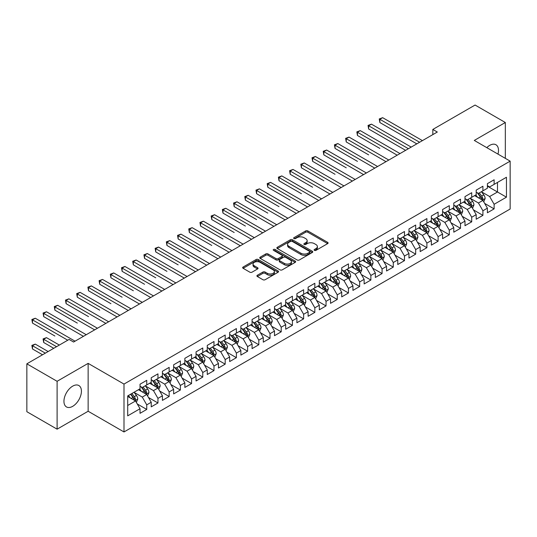 <?xml version="1.0" encoding="UTF-8"?>
<svg xmlns="http://www.w3.org/2000/svg" width="537" height="537" viewBox="0 0 537 537"><rect width="100%" height="100%" fill="white"/><g stroke="black" fill="none" stroke-linecap="round" stroke-linejoin="round"><path stroke-width="0.81" d="M314.42 250.37A1.087 0.631 0 0 0 315.957 250.37L327.644 243.623A1.557 0.899 0 0 0 328.1 242.993A1.557 0.899 0 0 0 327.644 242.355L307.849 230.923A1.557 0.899 0 0 0 305.647 230.923L293.961 237.669A1.087 0.631 0 0 0 293.638 238.113A1.087 0.631 0 0 0 293.961 238.562A1.087 0.631 0 0 0 295.498 238.562L297.015 237.69A4.981 2.873 0 0 1 304.049 237.69L305.701 238.636A4.981 2.873 0 0 1 307.157 240.67A4.981 2.873 0 0 1 305.701 242.704L304.19 243.576A1.087 0.631 0 0 0 303.868 244.02A1.087 0.631 0 0 0 304.19 244.463A1.087 0.631 0 0 0 305.728 244.463L307.245 243.59A4.981 2.873 0 0 1 314.279 243.59L315.931 244.543A4.981 2.873 0 0 1 317.387 246.577A4.981 2.873 0 0 1 315.931 248.611L314.42 249.483A1.087 0.631 0 0 0 314.098 249.927A1.087 0.631 0 0 0 314.42 250.37L314.42 249.483M72.683 406.334A12.358 7.135 120 0 0 80.758 395.44A12.358 7.135 120 0 0 78.858 385.539A12.358 7.135 120 0 0 72.683 386.15A12.358 7.135 120 0 0 64.608 397.038A12.358 7.135 120 0 0 66.501 406.945A12.358 7.135 120 0 0 72.683 406.334M497.98 154.112A12.358 7.135 120 0 0 495.933 144.742A12.358 7.135 120 0 0 489.757 145.352A12.358 7.135 120 0 0 486.797 147.655M257.364 275.246A1.557 0.899 0 0 0 256.908 275.884A1.557 0.899 0 0 0 257.364 276.521L262.915 279.723A1.557 0.899 0 0 0 265.117 279.723L278.092 272.232A1.557 0.899 0 0 0 278.549 271.594A1.557 0.899 0 0 0 278.092 270.963L258.297 259.532A1.557 0.899 0 0 0 256.095 259.532L243.12 267.023A1.557 0.899 0 0 0 242.664 267.661A1.557 0.899 0 0 0 243.12 268.292L249.826 272.172A1.557 0.899 0 0 0 252.028 272.172L257.579 268.963A1.557 0.899 0 0 0 258.035 268.325A1.557 0.899 0 0 0 257.579 267.695L254.256 265.768A4.162 2.403 0 0 1 253.034 264.07A4.162 2.403 0 0 1 255.605 261.855A4.162 2.403 0 0 1 260.136 262.371L273.172 269.896A4.162 2.403 0 0 1 274.394 271.594A4.162 2.403 0 0 1 271.823 273.816A4.162 2.403 0 0 1 267.285 273.293L265.117 272.044A1.557 0.899 0 0 0 262.915 272.044L257.364 275.246L257.364 276.521M57.103 381.297L57.103 429.17L88.142 411.248L88.142 363.374L57.103 381.297L26.85 363.831L69.098 339.438L73.576 342.029L437.313 132.028L432.829 129.437L432.829 134.612M88.142 363.374L124 384.076L510.15 161.14L510.15 209.014L124 431.956L124 384.076M505.33 158.355L505.33 122.517L474.292 140.432L510.15 161.14M505.33 122.517L475.077 105.044L432.829 129.437M297.122 259.975A1.557 0.899 0 0 0 299.324 259.975L312.299 252.484A1.557 0.899 0 0 0 312.756 251.846A1.557 0.899 0 0 0 312.299 251.215L292.504 239.784A1.557 0.899 0 0 0 290.302 239.784L277.327 247.275A1.557 0.899 0 0 0 276.87 247.913A1.557 0.899 0 0 0 277.327 248.544L297.122 259.975M273.964 250.604A1.087 0.631 0 0 1 275.072 250.759L295.175 262.371L282.22 269.849A1.557 0.899 0 0 1 280.019 269.849L260.223 258.418L260.223 257.149A1.557 0.899 0 0 0 259.767 257.787A1.557 0.899 0 0 0 260.223 258.418M260.223 257.149L265.775 253.941A1.557 0.899 0 0 1 267.976 253.941L276.005 258.579A1.557 0.899 0 0 0 278.206 258.579L281.891 256.451A1.557 0.899 0 0 0 282.341 255.82A1.557 0.899 0 0 0 281.891 255.182L273.528 250.356A1.087 0.631 0 0 1 273.212 249.913A1.087 0.631 0 0 1 273.883 249.329A1.087 0.631 0 0 1 275.072 249.463L295.196 261.089A1.557 0.899 0 0 1 295.652 261.72A1.557 0.899 0 0 1 295.196 262.358L295.196 261.089M487.401 186.178L497.49 191.998L497.49 182.426L506.451 177.25L494.127 184.366L494.127 179.767L487.401 183.654L487.401 188.245L482.917 190.836L482.917 186.238L476.198 190.118L476.198 194.716L471.714 197.301L471.714 192.709L464.988 196.589L464.988 201.187L460.511 203.771L460.511 199.18L453.785 203.06L453.785 207.651L449.301 210.242L449.301 205.651L442.582 209.531L442.582 214.122L438.098 216.713L438.098 212.115L431.372 216.002L431.372 220.593L426.895 223.184L426.895 218.586L420.169 222.472L420.169 227.064L415.685 229.648L415.685 225.057L408.966 228.937L408.966 233.535L404.482 236.119L404.482 231.528L397.756 235.407L397.756 239.999L393.272 242.59L393.272 237.998L386.553 241.878L386.553 246.47L382.069 249.061L382.069 244.463L375.343 248.349L375.343 252.94L370.866 255.531L370.866 250.933L364.14 254.82L364.14 259.411L359.656 261.996L359.656 257.404L352.937 261.284L352.937 265.882L348.453 268.466L348.453 263.875L341.727 267.755L341.727 272.346L337.249 274.937L337.249 270.346L330.524 274.226L330.524 278.817L326.04 281.408L326.04 276.81L319.32 280.697L319.32 285.288L314.836 287.879L314.836 283.281L308.11 287.167L308.11 291.759L303.627 294.343L303.627 289.752L296.907 293.632L296.907 298.23L292.423 300.814L292.423 296.223L285.697 300.102L285.697 304.694L281.22 307.285L281.22 302.693L274.494 306.573L274.494 311.165L270.01 313.756L270.01 309.158L263.291 313.044L263.291 317.635L258.807 320.227L258.807 315.628L252.081 319.515L252.081 324.106L247.604 326.691L247.604 322.099L240.878 325.979L240.878 330.577L236.394 333.162L236.394 328.57L229.675 332.45L229.675 337.041L225.191 339.632L225.191 335.041L218.465 338.921L218.465 343.512L213.988 346.103L213.988 341.505L207.262 345.392L207.262 349.983L202.778 352.574L202.778 347.976L196.059 351.863L196.059 356.454L191.575 359.038L191.575 354.447L184.849 358.327L184.849 362.925L180.365 365.509L180.365 360.918L173.646 364.798L173.646 369.389L169.162 371.98L169.162 367.389L162.436 371.268L162.436 375.86L157.959 378.451L157.959 373.853L151.233 377.739L151.233 382.331L146.749 384.922L146.749 380.324L140.029 384.21L140.029 388.801L127.699 395.917L127.699 415.846L140.029 408.724L135.546 400.964L127.699 396.434M506.451 177.25L506.451 197.173L494.127 204.288L489.643 196.529L481.521 191.837M484.656 203.416L494.127 208.886L494.127 204.288M494.127 208.886L487.401 212.766L487.401 208.175L482.917 210.759L478.44 202.999L470.311 198.307M473.453 209.886L482.917 215.35L482.917 210.759M482.917 215.35L476.198 219.237L476.198 214.639L471.714 217.23L467.23 209.464L459.108 204.778M462.243 216.357L471.714 221.821L471.714 217.23M471.714 221.821L464.988 225.701L464.988 221.11L460.511 223.701L456.027 215.934L447.905 211.242M451.04 222.828L460.511 228.292L460.511 223.701M460.511 228.292L453.785 232.172L453.785 227.581L449.301 230.165L444.824 222.405L436.695 217.713M439.837 229.292L449.301 234.763L449.301 230.165M449.301 234.763L442.582 238.643L442.582 234.051L438.098 236.636L433.614 228.876L425.492 224.184M428.627 235.763L438.098 241.234L438.098 236.636M438.098 241.234L431.372 245.114L431.372 240.522L426.895 243.107L422.411 235.347L414.289 230.655M417.424 242.234L426.895 247.698L426.895 243.107M426.895 247.698L420.169 251.585L420.169 246.986L415.685 249.577L411.201 241.811L403.079 237.126M406.22 248.705L415.685 254.169L415.685 249.577M415.685 254.169L408.966 258.049L408.966 253.457L404.482 256.048L399.998 248.282L391.876 243.59M395.01 255.176L404.482 260.64L404.482 256.048M404.482 260.64L397.756 264.519L397.756 259.928L393.272 262.519L388.795 254.753L380.666 250.061M383.807 261.64L393.272 267.111L393.272 262.519M393.272 267.111L386.553 270.99L386.553 266.399L382.069 268.983L377.585 261.224L369.463 256.532M372.597 268.111L382.069 273.581L382.069 268.983M382.069 273.581L375.343 277.461L375.343 272.87L370.866 275.454L366.382 267.695L358.26 263.002M361.394 274.582L370.866 280.046L370.866 275.454M370.866 280.046L364.14 283.932L364.14 279.334L359.656 281.925L355.179 274.159L347.05 269.473M350.191 281.052L359.656 286.516L359.656 281.925M359.656 286.516L352.937 290.403L352.937 285.805L348.453 288.396L343.969 280.629L335.847 275.937M338.981 287.523L348.453 292.987L348.453 288.396M348.453 292.987L341.727 296.867L341.727 292.276L337.249 294.867L332.765 287.1L324.643 282.408M327.778 293.987L337.249 299.458L337.249 294.867M337.249 299.458L330.524 303.338L330.524 298.747L326.04 301.331L321.556 293.571L313.433 288.879M316.575 300.458L326.04 305.929L326.04 301.331M326.04 305.929L319.32 309.809L319.32 305.217L314.836 307.802L310.352 300.042L302.23 295.35M305.365 306.929L314.836 312.393L314.836 307.802M314.836 312.393L308.11 316.28L308.11 311.682L303.627 314.273L299.149 306.506L291.02 301.821M294.162 313.4L303.627 318.864L303.627 314.273M303.627 318.864L296.907 322.75L296.907 318.152L292.423 320.743L287.939 312.977L279.817 308.285M282.959 319.871L292.423 325.335L292.423 320.743M292.423 325.335L285.697 329.215L285.697 324.623L281.22 327.214L276.736 319.448L268.614 314.756M271.749 326.335L281.22 331.806L281.22 327.214M281.22 331.806L274.494 335.685L274.494 331.094L270.01 333.678L265.533 325.919L257.404 321.227M260.546 332.806L270.01 338.276L270.01 333.678M270.01 338.276L263.291 342.156L263.291 337.565L258.807 340.149L254.323 332.39L246.201 327.698M249.336 339.277L258.807 344.741L258.807 340.149M258.807 344.741L252.081 348.627L252.081 344.029L247.604 346.62L243.12 338.854L234.998 334.168M238.133 345.747L247.604 351.211L247.604 346.62M247.604 351.211L240.878 355.098L240.878 350.5L236.394 353.091L231.917 345.325L223.788 340.633M226.929 352.218L236.394 357.682L236.394 353.091M236.394 357.682L229.675 361.562L229.675 356.971L225.191 359.562L220.707 351.795L212.585 347.103M215.72 358.682L225.191 364.153L225.191 359.562M225.191 364.153L218.465 368.033L218.465 363.442L213.988 366.026L209.504 358.266L201.375 353.574M204.516 365.153L213.988 370.624L213.988 366.026M213.988 370.624L207.262 374.504L207.262 369.912L202.778 372.497L198.294 364.737L190.172 360.045M193.313 371.624L202.778 377.088L202.778 372.497M202.778 377.088L196.059 380.975L196.059 376.377L191.575 378.968L187.091 371.201L178.969 366.516M182.103 378.095L191.575 383.559L191.575 378.968M191.575 383.559L184.849 387.446L184.849 382.847L180.365 385.438L175.888 377.672L167.759 372.98M170.9 384.566L180.365 390.03L180.365 385.438M180.365 390.03L173.646 393.91L173.646 389.318L169.162 391.909L164.678 384.143L156.556 379.451M159.69 391.03L169.162 396.501L169.162 391.909M169.162 396.501L162.436 400.38L162.436 395.789L157.959 398.373L153.475 390.614L145.352 385.922M148.487 397.501L157.959 402.972L157.959 398.373M157.959 402.972L151.233 406.851L151.233 402.26L146.749 404.844L142.271 397.085L134.143 392.393M137.284 403.972L146.749 409.436L146.749 404.844M146.749 409.436L140.029 413.322L140.029 408.724M140.029 386.21L142.271 387.506L146.749 384.922M127.699 405.495L135.546 400.964M151.233 379.746L153.475 381.035L157.959 378.451M142.271 397.085L146.749 394.494L138.459 389.708M151.233 402.26L146.749 394.494M162.436 373.275L164.678 374.571L169.162 371.98M153.475 390.614L157.959 388.023L149.662 383.237M162.436 395.789L157.959 388.023M173.646 366.805L175.888 368.1L180.365 365.509M164.678 384.143L169.162 381.552L160.872 376.766M173.646 389.318L169.162 381.552M184.849 360.334L187.091 361.629L191.575 359.038M175.888 377.672L180.365 375.088L172.075 370.295M184.849 382.847L180.365 375.088M196.059 353.863L198.294 355.158L202.778 352.574M187.091 371.201L191.575 368.617L183.278 363.831M196.059 376.377L191.575 368.617M207.262 347.399L209.504 348.688L213.988 346.103M198.294 364.737L202.778 362.146L194.488 357.36M207.262 369.912L202.778 362.146M218.465 340.928L220.707 342.223L225.191 339.632M209.504 358.266L213.988 355.675L205.691 350.889M218.465 363.442L213.988 355.675M229.675 334.457L231.917 335.753L236.394 333.162M220.707 351.795L225.191 349.204L216.901 344.418M229.675 356.971L225.191 349.204M240.878 327.986L243.12 329.282L247.604 326.691M231.917 345.325L236.394 342.74L228.104 337.948M240.878 350.5L236.394 342.74M252.081 321.515L254.323 322.811L258.807 320.227M243.12 338.854L247.604 336.269L239.307 331.483M252.081 344.029L247.604 336.269M263.291 315.051L265.533 316.34L270.01 313.756M254.323 332.39L258.807 329.799L250.517 325.013M263.291 337.565L258.807 329.799M274.494 308.58L276.736 309.876L281.22 307.285M265.533 325.919L270.01 323.328L261.72 318.542M274.494 331.094L270.01 323.328M285.697 302.109L287.939 303.405L292.423 300.814M276.736 319.448L281.22 316.857L272.924 312.071M285.697 324.623L281.22 316.857M296.907 295.639L299.149 296.934L303.627 294.343M287.939 312.977L292.423 310.393L284.133 305.6M296.907 318.152L292.423 310.393M308.11 289.168L310.352 290.463L314.836 287.879M299.149 306.506L303.627 303.922L295.337 299.136M308.11 311.682L303.627 303.922M319.32 282.704L321.556 283.992L326.04 281.408M310.352 300.042L314.836 297.451L306.54 292.665M319.32 305.217L314.836 297.451M330.524 276.233L332.765 277.522L337.249 274.937M321.556 293.571L326.04 290.98L317.75 286.194M330.524 298.747L326.04 290.98M341.727 269.762L343.969 271.057L348.453 268.466M332.765 287.1L337.249 284.509L328.953 279.723M341.727 292.276L337.249 284.509M352.937 263.291L355.179 264.587L359.656 261.996M343.969 280.629L348.453 278.045L340.163 273.252M352.937 285.805L348.453 278.045M364.14 256.82L366.382 258.116L370.866 255.531M355.179 274.159L359.656 271.574L351.366 266.788M364.14 279.334L359.656 271.574M375.343 250.356L377.585 251.645L382.069 249.061M366.382 267.695L370.866 265.103L362.569 260.317M375.343 272.87L370.866 265.103M386.553 243.885L388.795 245.174L393.272 242.59M377.585 261.224L382.069 258.633L373.779 253.847M386.553 266.399L382.069 258.633M397.756 237.414L399.998 238.71L404.482 236.119M388.795 254.753L393.272 252.162L384.982 247.376M397.756 259.928L393.272 252.162M408.966 230.944L411.201 232.239L415.685 229.648M399.998 248.282L404.482 245.698L396.185 240.905M408.966 253.457L404.482 245.698M420.169 224.473L422.411 225.768L426.895 223.184M411.201 241.811L415.685 239.227L407.395 234.441M420.169 246.986L415.685 239.227M431.372 218.009L433.614 219.297L438.098 216.713M422.411 235.347L426.895 232.756L418.598 227.97M431.372 240.522L426.895 232.756M442.582 211.538L444.824 212.827L449.301 210.242M433.614 228.876L438.098 226.285L429.808 221.499M442.582 234.051L438.098 226.285M453.785 205.067L456.027 206.362L460.511 203.771M444.824 222.405L449.301 219.814L441.011 215.028M453.785 227.581L449.301 219.814M464.988 198.596L467.23 199.892L471.714 197.301M456.027 215.934L460.511 213.35L452.214 208.557M464.988 221.11L460.511 213.35M476.198 192.125L478.44 193.421L482.917 190.836M467.23 209.464L471.714 206.879L463.424 202.093M476.198 214.639L471.714 206.879M487.401 185.654L489.643 186.95L494.127 184.366M478.44 202.999L482.917 200.408L474.627 195.622M487.401 208.175L482.917 200.408M26.85 363.831L26.85 411.704L57.103 429.17M88.142 411.248L124 431.956M489.643 196.529L497.49 191.998L506.451 197.173M314.857 250.524L315.931 249.906A4.981 2.873 0 0 0 317.387 247.872L317.387 246.577M307.157 240.67L307.157 241.965A4.981 2.873 0 0 1 305.701 243.999L304.627 244.617M327.644 242.355L327.644 243.623L307.849 232.219A1.557 0.899 0 0 0 305.647 232.219L294.397 238.717M312.279 252.497L292.504 241.079A1.557 0.899 0 0 0 290.302 241.079L277.347 248.557M309.554 252.289A1.087 0.631 0 0 0 309.869 251.846A1.087 0.631 0 0 0 309.554 251.403L292.175 241.368A1.087 0.631 0 0 0 290.631 241.368L289.04 242.288A4.981 2.873 0 0 0 287.584 244.322A4.981 2.873 0 0 0 289.04 246.355L300.915 253.216A4.981 2.873 0 0 0 307.956 253.216L309.554 252.289L309.554 253.585A1.087 0.631 0 0 0 309.869 253.142L309.869 251.846M287.584 244.322L287.584 245.617A4.981 2.873 0 0 0 289.04 247.651L289.04 246.355M309.554 253.585L307.956 254.504A4.981 2.873 0 0 1 300.915 254.504L289.04 247.651M260.244 258.431L265.775 255.236L265.775 253.941M282.341 255.82L282.341 257.109A1.557 0.899 0 0 1 281.891 257.747L278.206 259.874A1.557 0.899 0 0 1 276.005 259.874L267.976 255.236A1.557 0.899 0 0 0 265.775 255.236M284.335 263.392A4.162 2.403 0 0 0 288.872 263.909A4.162 2.403 0 0 0 291.437 261.694A4.162 2.403 0 0 0 290.222 259.995L285.63 257.344A1.557 0.899 0 0 0 283.429 257.344L279.743 259.465A1.557 0.899 0 0 0 279.287 260.103A1.557 0.899 0 0 0 279.743 260.74L284.335 263.392L284.335 264.681A4.162 2.403 0 0 0 288.872 265.204A4.162 2.403 0 0 0 291.437 262.982L291.437 261.694M279.287 260.103L279.287 261.398A1.557 0.899 0 0 0 279.743 262.029L279.743 260.74M284.335 264.681L279.743 262.029M274.394 271.594L274.394 272.89A4.162 2.403 0 0 1 271.823 275.112A4.162 2.403 0 0 1 267.285 274.588L265.117 273.333A1.557 0.899 0 0 0 262.915 273.333L257.384 276.528M253.034 264.07L253.034 265.365A4.162 2.403 0 0 0 254.256 267.064L254.256 265.768M257.559 268.977L254.256 267.064M278.072 272.246L258.297 260.828A1.557 0.899 0 0 0 256.095 260.828L243.14 268.305L243.12 267.023M483.75 201.845L485.139 198.455A4.202 2.423 -120 0 0 483.797 194.877L481.421 191.702M477.621 197.354L475.816 194.938M379.86 148.413L357.447 135.472L357.447 132.236L360.253 130.619L399.998 153.569M482.132 199.952L482.87 198.636A4.202 2.423 -120 0 0 481.669 196.106L479.286 192.931M477.93 193.125L480.87 197.052A2.141 1.235 60 0 1 481.259 197.703L482.87 198.636M477.192 192.702L480.326 196.884A4.202 2.423 60 0 1 481.528 199.408L481.608 199.65M419.605 142.245L379.86 119.301L382.666 117.684L422.411 140.627M416.806 143.862L379.86 122.537L379.86 119.301L379.243 118.945L382.666 117.684M379.86 122.537L379.243 118.945M472.547 208.316L473.936 204.926A4.202 2.423 -120 0 0 472.594 201.348L470.211 198.173M466.418 203.818L464.612 201.402M368.657 154.884L346.244 141.943L346.244 138.707L349.043 137.089L388.795 160.039M470.922 206.423L471.667 205.1A4.202 2.423 -120 0 0 470.466 202.577L468.083 199.402M466.727 199.596L469.667 203.523A2.141 1.235 60 0 1 470.056 204.174L471.667 205.1M465.988 199.173L469.116 203.355A4.202 2.423 60 0 1 470.318 205.879L470.405 206.121M461.337 214.787L462.726 211.39A4.202 2.423 -120 0 0 461.39 207.819L459.007 204.637M455.215 210.289L453.403 207.873M357.447 161.355L335.041 148.413L335.041 145.178L337.84 143.56L377.585 166.51M459.719 212.894L460.457 211.571A4.202 2.423 -120 0 0 459.256 209.047L456.88 205.866M455.517 206.067L458.457 209.994A2.141 1.235 60 0 1 458.846 210.638L460.457 211.571M454.779 205.637L457.913 209.826A4.202 2.423 60 0 1 459.115 212.35L459.202 212.592M408.402 148.715L368.657 125.772L371.456 124.154L411.201 147.098M405.603 150.333L368.657 129.001L368.657 125.772L368.04 125.416L371.456 124.154M368.657 129.001L368.04 125.416M397.199 155.186L356.837 131.88L360.253 130.619M357.447 135.472L356.837 131.88M450.134 221.251L451.523 217.861A4.202 2.423 -120 0 0 450.181 214.29L447.798 211.108M444.005 216.76L442.199 214.344M346.244 167.819L323.831 154.884L323.831 151.649L326.637 150.031L366.382 172.974M448.509 219.358L449.254 218.042A4.202 2.423 -120 0 0 448.053 215.518L445.67 212.337M444.314 212.538L447.254 216.458A2.141 1.235 60 0 1 447.643 217.109L449.254 218.042M443.575 212.108L446.71 216.29A4.202 2.423 60 0 1 447.912 218.821L447.992 219.062M438.924 227.722L440.313 224.332A4.202 2.423 -120 0 0 438.977 220.754L436.594 217.579M432.802 223.231L430.989 220.814M335.041 174.29L312.628 161.348L312.628 158.12L315.427 156.502L355.179 179.445M437.306 225.829L438.051 224.513A4.202 2.423 -120 0 0 436.849 221.982L434.467 218.807M433.111 219.009L436.051 222.929A2.141 1.235 60 0 1 436.433 223.58L438.051 224.513M432.366 218.579L435.5 222.761A4.202 2.423 60 0 1 436.702 225.285L436.789 225.533M385.989 161.657L345.627 138.351L349.043 137.089M346.244 141.943L345.627 138.351M374.786 168.128L334.423 144.822L337.84 143.56M335.041 148.413L334.423 144.822M427.721 234.192L429.11 230.803A4.202 2.423 -120 0 0 427.767 227.225L425.391 224.05M421.599 229.702L419.786 227.285M323.831 180.761L301.425 167.819L301.425 164.584L304.224 162.966L343.969 185.916M426.103 232.299L426.841 230.984A4.202 2.423 -120 0 0 425.64 228.453L423.263 225.278M421.901 225.473L424.841 229.4A2.141 1.235 60 0 1 425.23 230.051L426.841 230.984M421.162 225.05L424.297 229.232A4.202 2.423 60 0 1 425.499 231.756L425.586 231.997M363.583 174.592L323.22 151.293L326.637 150.031M323.831 154.884L323.22 151.293M416.517 240.663L417.907 237.273A4.202 2.423 -120 0 0 416.564 233.696L414.181 230.521M410.389 236.166L408.583 233.749M312.628 187.232L290.215 174.29L290.215 171.055L293.021 169.437L332.765 192.387M414.893 238.77L415.638 237.448A4.202 2.423 -120 0 0 414.436 234.924L412.054 231.749M410.698 231.944L413.638 235.871A2.141 1.235 60 0 1 414.027 236.522L415.638 237.448M409.959 231.521L413.094 235.703A4.202 2.423 60 0 1 414.296 238.227L414.376 238.468M352.373 181.063L312.01 157.764L315.427 156.502M312.628 161.348L312.01 157.764M405.307 247.134L406.697 243.738A4.202 2.423 -120 0 0 405.361 240.167L402.978 236.985M399.186 242.637L397.373 240.22M301.425 193.703L279.012 180.761L279.012 177.525L281.811 175.908L321.556 198.858M403.69 245.241L404.435 243.919A4.202 2.423 -120 0 0 403.227 241.395L400.85 238.213M399.488 238.415L402.428 242.341A2.141 1.235 60 0 1 402.817 242.986L404.435 243.919M398.749 237.985L401.884 242.174A4.202 2.423 60 0 1 403.086 244.697L403.173 244.939M341.17 187.534L300.807 164.228L304.224 162.966M301.425 167.819L300.807 164.228M394.104 253.598L395.494 250.208A4.202 2.423 -120 0 0 394.151 246.637L391.775 243.456M387.983 249.108L386.17 246.691M290.215 200.167L267.802 187.232L267.802 183.996L270.608 182.379L310.352 205.322M392.487 251.705L393.225 250.39A4.202 2.423 -120 0 0 392.023 247.866L389.64 244.684M388.285 244.885L391.225 248.806A2.141 1.235 60 0 1 391.614 249.457L393.225 250.39M387.546 244.456L390.681 248.638A4.202 2.423 60 0 1 391.882 251.168L391.97 251.41M329.96 194.005L289.597 170.699L293.021 169.437M290.215 174.29L289.597 170.699M382.901 260.069L384.291 256.679A4.202 2.423 -120 0 0 382.948 253.102L380.565 249.927M376.773 255.578L374.967 253.162M279.012 206.638L256.599 193.696L256.599 190.467L259.398 188.849L299.149 211.793M381.277 258.176L382.022 256.861A4.202 2.423 -120 0 0 380.82 254.33L378.437 251.155M377.081 251.356L380.021 255.276A2.141 1.235 60 0 1 380.411 255.927L382.022 256.861M376.343 250.927L379.471 255.109A4.202 2.423 60 0 1 380.673 257.632L380.76 257.881M318.756 200.476L278.394 177.17L281.811 175.908M279.012 180.761L278.394 177.17M371.691 266.54L373.081 263.15A4.202 2.423 -120 0 0 371.745 259.572L369.362 256.397M365.569 262.049L363.757 259.633M267.802 213.108L245.396 200.167L245.396 196.931L248.195 195.314L287.939 218.264M370.074 264.647L370.812 263.331A4.202 2.423 -120 0 0 369.61 260.801L367.234 257.626M365.872 257.82L368.812 261.747A2.141 1.235 60 0 1 369.201 262.398L370.812 263.331M365.133 257.398L368.268 261.579A4.202 2.423 60 0 1 369.469 264.103L369.557 264.345M307.553 206.94L267.191 183.641L270.608 182.379M267.802 187.232L267.191 183.641M360.488 273.011L361.878 269.621A4.202 2.423 -120 0 0 360.535 266.043L358.159 262.868M354.36 268.513L352.554 266.097M256.599 219.579L234.186 206.638L234.186 203.402L236.992 201.784L276.736 224.735M358.864 271.118L359.609 269.796A4.202 2.423 -120 0 0 358.407 267.272L356.024 264.097M354.668 264.291L357.608 268.218A2.141 1.235 60 0 1 357.998 268.869L359.609 269.796M353.93 263.868L357.065 268.05A4.202 2.423 60 0 1 358.266 270.574L358.347 270.816M296.343 213.411L255.981 190.111L259.398 188.849M256.599 193.696L255.981 190.111M349.285 279.482L350.668 276.092A4.202 2.423 -120 0 0 349.332 272.514L346.949 269.332M343.156 274.984L341.344 272.568M245.396 226.05L222.983 213.108L222.983 209.873L225.782 208.255L265.533 231.205M347.661 277.589L348.406 276.266A4.202 2.423 -120 0 0 347.204 273.742L344.821 270.567M343.465 270.762L346.405 274.689A2.141 1.235 60 0 1 346.788 275.34L348.406 276.266M342.727 270.333L345.855 274.521A4.202 2.423 60 0 1 347.056 277.045L347.144 277.287M285.14 219.881L244.778 196.576L248.195 195.314M245.396 200.167L244.778 196.576M338.075 285.946L339.465 282.556A4.202 2.423 -120 0 0 338.122 278.985L335.746 275.803M331.953 281.455L330.141 279.039M234.186 232.514L211.779 219.579L211.779 216.344L214.578 214.726L254.323 237.669M336.457 284.053L337.196 282.737A4.202 2.423 -120 0 0 335.994 280.213L333.618 277.032M332.255 277.233L335.195 281.16A2.141 1.235 60 0 1 335.585 281.804L337.196 282.737M331.517 276.803L334.652 280.985A4.202 2.423 60 0 1 335.853 283.516L335.94 283.758M273.937 226.352L233.575 203.046L236.992 201.784M234.186 206.638L233.575 203.046M326.872 292.417L328.261 289.027A4.202 2.423 -120 0 0 326.919 285.449L324.536 282.274M320.743 287.926L318.938 285.509M222.983 238.985L200.57 226.05L200.57 222.815L203.375 221.197L243.12 244.14M325.247 290.524L325.993 289.208A4.202 2.423 -120 0 0 324.791 286.684L322.408 283.502M321.052 283.704L323.992 287.624A2.141 1.235 60 0 1 324.382 288.275L325.993 289.208M320.314 283.274L323.449 287.456A4.202 2.423 60 0 1 324.65 289.98L324.731 290.228M262.727 232.823L222.365 209.517L225.782 208.255M222.983 213.108L222.365 209.517M315.662 298.887L317.052 295.498A4.202 2.423 -120 0 0 315.716 291.92L313.333 288.745M309.54 294.397L307.728 291.98M211.779 245.456L189.366 232.514L189.366 229.279L192.165 227.661L231.91 250.611M314.044 296.995L314.789 295.679A4.202 2.423 -120 0 0 313.581 293.148L311.205 289.973M309.842 290.168L312.782 294.095A2.141 1.235 60 0 1 313.172 294.746L314.789 295.679M309.104 289.745L312.239 293.927A4.202 2.423 60 0 1 313.44 296.451L313.527 296.692M251.524 239.287L211.162 215.988L214.578 214.726M211.779 219.579L211.162 215.988M304.459 305.358L305.848 301.969A4.202 2.423 -120 0 0 304.506 298.391L302.13 295.216M298.337 300.861L296.525 298.444M200.57 251.927L178.163 238.985L178.163 235.75L180.962 234.132L220.707 257.082M302.841 303.465L303.58 302.143A4.202 2.423 -120 0 0 302.378 299.619L299.995 296.444M298.639 296.639L301.579 300.566A2.141 1.235 60 0 1 301.969 301.217L303.58 302.143M297.901 296.216L301.035 300.398A4.202 2.423 60 0 1 302.237 302.922L302.324 303.163M240.321 245.758L199.952 222.459L203.375 221.197M200.57 226.05L199.952 222.459M293.256 311.829L294.645 308.439A4.202 2.423 -120 0 0 293.303 304.862L290.92 301.68M287.127 307.332L285.322 304.915M189.366 258.398L166.953 245.456L166.953 242.221L169.752 240.603L209.504 263.553M291.631 309.936L292.376 308.614A4.202 2.423 -120 0 0 291.175 306.09L288.792 302.915M287.436 303.11L290.376 307.036A2.141 1.235 60 0 1 290.765 307.688L292.376 308.614M286.698 302.68L289.826 306.869A4.202 2.423 60 0 1 291.027 309.393L291.114 309.634M229.111 252.229L188.749 228.923L192.165 227.661M189.366 232.514L188.749 228.923M282.046 318.293L283.435 314.904A4.202 2.423 -120 0 0 282.1 311.332L279.717 308.151M275.924 313.803L274.112 311.386M178.163 264.862L155.75 251.927L155.75 248.691L158.549 247.074L198.294 270.017M280.428 316.4L281.166 315.085A4.202 2.423 -120 0 0 279.965 312.561L277.589 309.379M276.226 309.58L279.166 313.507A2.141 1.235 60 0 1 279.555 314.152L281.166 315.085M275.488 309.151L278.622 313.333A4.202 2.423 60 0 1 279.824 315.863L279.911 316.105M217.908 258.7L177.546 235.394L180.962 234.132M178.163 238.985L177.546 235.394M270.843 324.764L272.232 321.374A4.202 2.423 -120 0 0 270.89 317.797L268.513 314.622M264.714 320.274L262.908 317.857M166.953 271.333L144.54 258.398L144.54 255.162L147.346 253.545L187.091 276.488M269.218 322.871L269.963 321.556A4.202 2.423 -120 0 0 268.762 319.032L266.379 315.85M265.023 316.051L267.963 319.971A2.141 1.235 60 0 1 268.352 320.623L269.963 321.556M264.285 315.622L267.419 319.804A4.202 2.423 60 0 1 268.621 322.328L268.701 322.576M206.698 265.171L166.336 241.865L169.752 240.603M166.953 245.456L166.336 241.865M259.639 331.235L261.022 327.845A4.202 2.423 -120 0 0 259.686 324.267L257.304 321.092M253.511 326.744L251.699 324.328M155.75 277.804L133.337 264.862L133.337 261.626L136.136 260.009L175.888 282.959M258.015 329.342L258.76 328.026A4.202 2.423 -120 0 0 257.559 325.496L255.176 322.321M253.82 322.515L256.76 326.442A2.141 1.235 60 0 1 257.142 327.093L258.76 328.026M253.081 322.093L256.209 326.274A4.202 2.423 60 0 1 257.411 328.798L257.498 329.04M195.495 271.635L155.133 248.336L158.549 247.074M155.75 251.927L155.133 248.336M248.43 337.706L249.819 334.316A4.202 2.423 -120 0 0 248.477 330.738L246.1 327.563M242.308 333.209L240.495 330.799M144.54 284.274L122.134 271.333L122.134 268.097L124.933 266.48L164.678 289.43M246.812 335.813L247.55 334.491A4.202 2.423 -120 0 0 246.349 331.967L243.973 328.792M242.61 328.986L245.55 332.913A2.141 1.235 60 0 1 245.939 333.564L247.55 334.491M241.872 328.563L245.006 332.745A4.202 2.423 60 0 1 246.208 335.269L246.295 335.511M184.292 278.106L143.929 254.807L147.346 253.545M144.54 258.398L143.929 254.807M237.226 344.177L238.616 340.787A4.202 2.423 -120 0 0 237.273 337.209L234.891 334.027M231.098 339.679L229.292 337.263M133.337 290.745L110.924 277.804L110.924 274.568L113.73 272.95L153.475 295.9M235.602 342.284L236.347 340.961A4.202 2.423 -120 0 0 235.146 338.438L232.763 335.263M231.407 335.457L234.347 339.384A2.141 1.235 60 0 1 234.736 340.035L236.347 340.961M230.668 335.034L233.803 339.216A4.202 2.423 60 0 1 235.005 341.74L235.085 341.982M173.082 284.576L132.72 261.271L136.136 260.009M133.337 264.862L132.72 261.271M226.017 350.641L227.406 347.251A4.202 2.423 -120 0 0 226.07 343.68L223.687 340.498M219.895 346.15L218.082 343.734M122.134 297.209L99.721 284.274L99.721 281.039L102.52 279.421L142.271 302.365M224.399 348.748L225.144 347.432A4.202 2.423 -120 0 0 223.942 344.908L221.559 341.727M220.197 341.928L223.137 345.855A2.141 1.235 60 0 1 223.526 346.499L225.144 347.432M219.458 341.498L222.593 345.68A4.202 2.423 60 0 1 223.795 348.211L223.882 348.453M214.813 357.112L216.203 353.722A4.202 2.423 -120 0 0 214.86 350.144L212.484 346.969M208.692 352.621L206.879 350.205M110.924 303.68L88.518 290.745L88.518 287.51L91.317 285.892L131.062 308.835M213.196 355.219L213.934 353.903A4.202 2.423 -120 0 0 212.733 351.379L210.356 348.198M208.994 348.399L211.934 352.319A2.141 1.235 60 0 1 212.323 352.97L213.934 353.903M208.255 347.969L211.39 352.151A4.202 2.423 60 0 1 212.592 354.675L212.679 354.923M203.61 363.583L205 360.193A4.202 2.423 -120 0 0 203.657 356.615L201.274 353.44M197.482 359.092L195.676 356.675M99.721 310.151L77.308 297.209L77.308 293.974L80.114 292.356L119.858 315.306M201.986 361.69L202.731 360.374A4.202 2.423 -120 0 0 201.529 357.843L199.146 354.668M197.791 354.863L200.731 358.79A2.141 1.235 60 0 1 201.12 359.441L202.731 360.374M197.052 354.44L200.18 358.622A4.202 2.423 60 0 1 201.388 361.146L201.469 361.394M192.4 370.053L193.79 366.664A4.202 2.423 -120 0 0 192.454 363.086L190.071 359.911M186.279 365.556L184.466 363.146M88.518 316.622L66.105 303.68L66.105 300.445L68.904 298.827L108.649 321.777M190.783 368.16L191.521 366.838A4.202 2.423 -120 0 0 190.32 364.314L187.943 361.139M186.581 361.334L189.521 365.261A2.141 1.235 60 0 1 189.91 365.912L191.521 366.838M185.842 360.911L188.977 365.093A4.202 2.423 60 0 1 190.179 367.617L190.266 367.858M181.197 376.524L182.587 373.134A4.202 2.423 -120 0 0 181.244 369.557L178.868 366.375M175.069 372.027L173.263 369.61M77.308 323.093L54.895 310.151L54.895 306.916L57.701 305.298L97.445 328.248M179.573 374.631L180.318 373.309A4.202 2.423 -120 0 0 179.116 370.785L176.733 367.61M175.377 367.805L178.318 371.732A2.141 1.235 60 0 1 178.707 372.383L180.318 373.309M174.639 367.382L177.774 371.564A4.202 2.423 60 0 1 178.975 374.088L179.056 374.329M169.994 382.988L171.377 379.599A4.202 2.423 -120 0 0 170.041 376.028L167.658 372.846M163.866 378.498L162.06 376.081M66.105 329.557L43.692 316.622L43.692 313.386L46.491 311.769L86.242 334.712M168.37 381.095L169.115 379.78A4.202 2.423 -120 0 0 167.913 377.256L165.53 374.074M164.174 374.276L167.114 378.202A2.141 1.235 60 0 1 167.504 378.847L169.115 379.78M163.436 373.846L166.564 378.028A4.202 2.423 60 0 1 167.766 380.558L167.853 380.8M158.784 389.459L160.174 386.069A4.202 2.423 -120 0 0 158.831 382.492L156.455 379.317M152.662 384.969L150.85 382.552M54.895 336.028L32.489 323.093L32.489 319.857L35.288 318.24L75.032 341.183M157.166 387.566L157.905 386.251A4.202 2.423 -120 0 0 156.703 383.727L154.327 380.545M152.964 380.746L155.905 384.667A2.141 1.235 60 0 1 156.294 385.318L157.905 386.251M152.226 380.317L155.361 384.499A4.202 2.423 60 0 1 156.562 387.023L156.65 387.271M161.879 291.047L121.516 267.741L124.933 266.48M122.134 271.333L121.516 267.741M150.675 297.518L110.307 274.212L113.73 272.95M110.924 277.804L110.307 274.212M139.466 303.982L99.103 280.683L102.52 279.421M99.721 284.274L99.103 280.683M128.262 310.453L87.9 287.154L91.317 285.892M88.518 290.745L87.9 287.154M117.053 316.924L76.69 293.618L80.114 292.356M77.308 297.209L76.69 293.618M105.849 323.395L65.487 300.089L68.904 298.827M66.105 303.68L65.487 300.089M94.646 329.866L54.284 306.56L57.701 305.298M54.895 310.151L54.284 306.56M147.581 395.93L148.971 392.54A4.202 2.423 -120 0 0 147.628 388.963L145.245 385.788M141.453 391.439L139.647 389.023M59.345 345.069L46.491 337.645L43.692 339.263L43.692 342.499L53.74 348.298M145.957 394.037L146.702 392.722A4.202 2.423 -120 0 0 145.5 390.191L143.117 387.016M141.761 387.211L144.701 391.137A2.141 1.235 60 0 1 145.091 391.788L146.702 392.722M141.023 386.788L144.158 390.97A4.202 2.423 60 0 1 145.359 393.493L145.44 393.742M43.692 342.499L43.074 338.907L56.546 346.687M43.074 338.907L46.491 337.645M83.436 336.33L43.074 313.031L46.491 311.769M43.692 316.622L43.074 313.031M136.371 402.401L137.761 399.011A4.202 2.423 -120 0 0 136.425 395.433L134.042 392.258M130.249 397.904L128.437 395.494M48.142 351.534L35.288 344.116L32.489 345.734L32.489 348.969L42.537 354.769M134.753 400.508L135.499 399.186A4.202 2.423 -120 0 0 134.297 396.662L131.914 393.487M130.86 394.091L133.491 397.608A2.141 1.235 60 0 1 133.881 398.259L135.499 399.186M130.572 394.259L132.948 397.44A4.202 2.423 60 0 1 134.149 399.964L134.237 400.206M32.489 348.969L31.871 345.378L45.336 353.151M31.871 345.378L35.288 344.116M67.749 340.216L31.871 319.502L35.288 318.24M32.489 323.093L31.871 319.502M315.931 249.906L315.931 248.611M304.19 244.463L304.19 243.576M305.701 243.999L305.701 242.704M293.961 238.562L293.961 237.669M305.647 232.219L305.647 230.923M307.849 232.219L307.849 230.923M277.327 248.544L277.327 247.275M290.302 241.079L290.302 239.784M292.504 241.079L292.504 239.784M312.299 252.484L312.299 251.215M300.915 254.504L300.915 253.216M307.956 254.504L307.956 253.216M267.976 255.236L267.976 253.941M276.005 259.874L276.005 258.579M278.206 259.874L278.206 258.579M281.891 257.747L281.891 256.451M275.072 250.759L275.072 249.463M262.915 273.333L262.915 272.044M265.117 273.333L265.117 272.044M267.285 274.588L267.285 273.293M257.579 268.963L257.579 267.695M256.095 260.828L256.095 259.532M258.297 260.828L258.297 259.532M278.092 272.232L278.092 270.963M482.394 200.106L485.112 198.536M481.669 196.106L483.797 194.877M478.568 197.898L480.326 196.884M471.191 206.57L473.903 205.006M470.466 202.577L472.594 201.348M467.365 204.369L469.116 203.355M459.981 213.041L462.699 211.477M459.256 209.047L461.39 207.819M456.161 210.833L457.913 209.826M448.778 219.512L451.496 217.941M448.053 215.518L450.181 214.29M444.951 217.304L446.71 216.29M437.568 225.983L440.286 224.412M436.849 221.982L438.977 220.754M433.748 223.775L435.5 222.761M426.365 232.454L429.083 230.883M425.64 228.453L427.767 227.225M422.545 230.245L424.297 229.232M415.161 238.925L417.88 237.354M414.436 234.924L416.564 233.696M411.335 236.716L413.094 235.703M403.952 245.389L406.67 243.825M403.227 241.395L405.361 240.167M400.132 243.18L401.884 242.174M392.748 251.86L395.467 250.289M392.023 247.866L394.151 246.637M388.922 249.651L390.681 248.638M381.545 258.331L384.257 256.76M380.82 254.33L382.948 253.102M377.719 256.122L379.471 255.109M370.335 264.801L373.054 263.231M369.61 260.801L371.745 259.572M366.516 262.593L368.268 261.579M359.132 271.272L361.851 269.702M358.407 267.272L360.535 266.043M355.306 269.064L357.065 268.05M347.929 277.736L350.641 276.172M347.204 273.742L349.332 272.514M344.103 275.528L345.855 274.521M336.719 284.207L339.438 282.637M335.994 280.213L338.122 278.985M332.9 281.999L334.652 280.985M325.516 290.678L328.235 289.107M324.791 286.684L326.919 285.449M321.69 288.47L323.449 287.456M314.306 297.149L317.025 295.578M313.581 293.148L315.716 291.92M310.487 294.941L312.239 293.927M303.103 303.62L305.822 302.049M302.378 299.619L304.506 298.391M299.277 301.411L301.035 300.398M291.9 310.084L294.612 308.52M291.175 306.09L293.303 304.862M288.074 307.876L289.826 306.869M280.69 316.555L283.408 314.984M279.965 312.561L282.1 311.332M276.87 314.346L278.622 313.333M269.487 323.026L272.205 321.455M268.762 319.032L270.89 317.797M265.661 320.817L267.419 319.804M258.284 329.496L260.995 327.926M257.559 325.496L259.686 324.267M254.457 327.288L256.209 326.274M247.074 335.967L249.792 334.397M246.349 331.967L248.477 330.738M243.254 333.759L245.006 332.745M235.871 342.431L238.589 340.867M235.146 338.438L237.273 337.209M232.044 340.223L233.803 339.216M224.661 348.902L227.379 347.332M223.942 344.908L226.07 343.68M220.841 346.694L222.593 345.68M213.458 355.373L216.176 353.802M212.733 351.379L214.86 350.144M209.631 353.165L211.39 352.151M202.254 361.844L204.966 360.273M201.529 357.843L203.657 356.615M198.428 359.636L200.18 358.622M191.044 368.315L193.763 366.744M190.32 364.314L192.454 363.086M187.225 366.106L188.977 365.093M179.841 374.779L182.56 373.215M179.116 370.785L181.244 369.557M176.015 372.577L177.774 371.564M168.638 381.25L171.35 379.679M167.913 377.256L170.041 376.028M164.812 379.041L166.564 378.028M157.428 387.721L160.147 386.15M156.703 383.727L158.831 382.492M153.609 385.512L155.361 384.499M146.225 394.192L148.944 392.621M145.5 390.191L147.628 388.963M142.399 391.983L144.158 390.97M135.015 400.662L137.734 399.092M134.297 396.662L136.425 395.433M131.196 398.454L132.948 397.44"/></g></svg>
